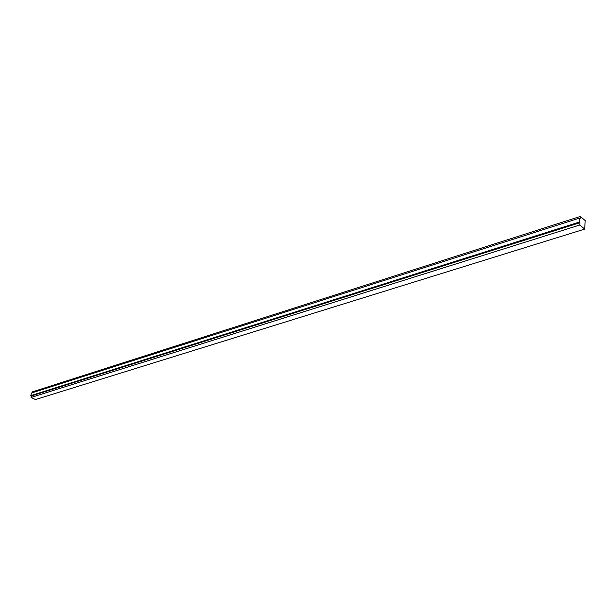 <?xml version="1.0" encoding="UTF-8"?>
<svg xmlns="http://www.w3.org/2000/svg" width="616" height="616" viewBox="0 0 616 616"><rect width="100%" height="100%" fill="white"/><g stroke="black" fill="none" stroke-linecap="round" stroke-linejoin="round"><path stroke-width="0.92" d="M579.44 218.126L580.172 218.742L580.311 216.455L585.2 220.566L584.7 229.098L579.787 225.017L579.925 222.722L579.194 222.106L579.44 218.126L31.539 392.993L30.8 395.634L579.194 222.106M32.371 392.731L32.633 391.791L580.311 216.455M579.787 225.017L31.039 397.474L35.505 399.545L584.7 229.098M31.039 397.474L31.47 395.949L579.925 222.722M31.47 395.949L30.8 395.634"/></g></svg>
